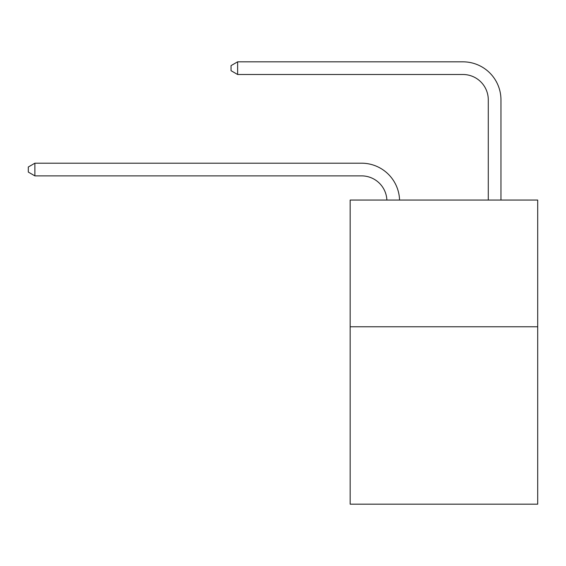 <?xml version="1.0" encoding="UTF-8"?>
<svg xmlns="http://www.w3.org/2000/svg" width="566" height="566" viewBox="0 0 566 566"><rect width="100%" height="100%" fill="white"/><g stroke="black" fill="none" stroke-linecap="round" stroke-linejoin="round"><path stroke-width="0.85" d="M537.7 326.766L537.7 504.172L350.163 504.172L350.163 200.053L537.7 200.053L537.7 326.766L350.163 326.766M361.561 175.877A25.343 25.343 178.8 0 1 386.882 200.053A25.343 25.343 0 0 0 361.561 175.877L34.887 175.877L28.3 172.071L28.3 167.005L34.887 163.199L361.561 163.199A38.014 38.014 -1.2 0 1 399.561 200.053M488.281 200.053L488.281 99.842A25.343 25.343 0 0 0 462.938 74.5L237.635 74.5L231.048 70.7L231.048 65.628L237.635 61.828L462.938 61.828A38.014 38.014 0 0 1 500.952 99.842L500.952 200.053M488.281 99.842A25.343 25.343 0 0 0 462.938 74.5A25.343 25.343 0 0 1 488.281 99.842A25.343 25.343 0 0 0 462.938 74.5A25.343 25.343 0 0 1 488.281 99.842A25.343 25.343 0 0 0 462.938 74.5A25.343 25.343 0 0 1 488.281 99.842M237.635 61.828L462.938 61.828L237.635 61.828L462.938 61.828L237.635 61.828L462.938 61.828L237.635 61.828L237.635 74.5M34.887 175.877L34.887 163.199L361.561 163.199"/></g></svg>
